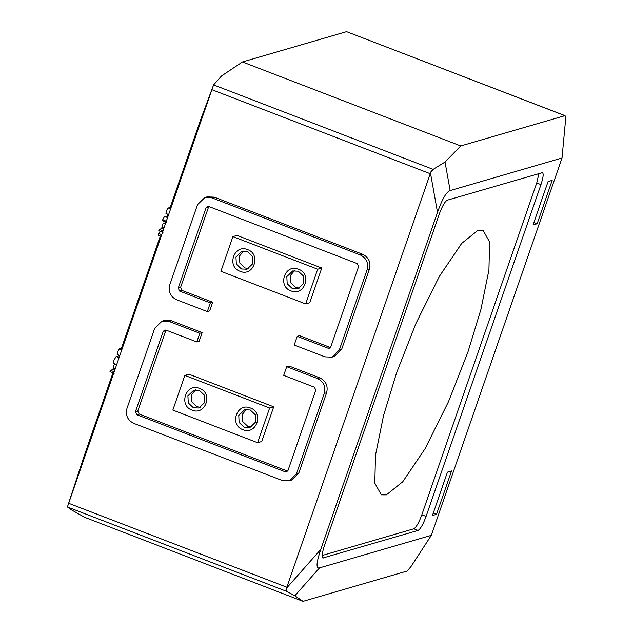 <?xml version="1.0" encoding="UTF-8"?>
<svg xmlns="http://www.w3.org/2000/svg" width="633" height="633" viewBox="0 0 633 633"><rect width="100%" height="100%" fill="white"/><g stroke="black" fill="none" stroke-linecap="round" stroke-linejoin="round"><path stroke-width="0.95" d="M324.27 393.449L326.612 392.769C328.258 385.94 325.979 380.971 319.768 377.846L289.044 366.024L286.702 366.705L317.426 378.526C323.645 381.652 325.924 386.621 324.27 393.449L296.489 473.69L289.139 480.764L282.136 480.455L133.792 423.374C127.581 420.249 125.302 415.28 126.956 408.451L154.737 328.211L162.088 321.137L169.09 321.445L199.814 333.274L202.156 332.594L171.432 320.765L164.43 320.456L162.088 321.137M289.139 480.764L291.473 480.083L298.823 473.009L296.489 473.69M326.612 392.769L298.823 473.009M139.141 414.014L287.477 471.094L285.135 471.775L136.799 414.694L139.141 414.014L137.772 411.031L165.957 330.078M286.702 366.705L283.695 375.377L314.427 387.206L315.796 390.189L288.007 470.422L286.535 471.838L285.135 471.775M136.799 414.694L135.43 411.711L163.219 331.478L164.683 330.062L166.083 330.125L196.816 341.947L199.814 333.274M202.156 332.594L199.15 341.266L196.816 341.947M297.217 336.345L294.21 345.017L324.935 356.846L331.937 357.154L339.288 350.081L367.077 269.84C368.723 263.012 366.444 258.042 360.232 254.917L211.897 197.836L204.894 197.528L197.543 204.609L169.755 284.842C168.109 291.671 170.388 296.64 176.599 299.765L207.323 311.586L210.33 302.914L179.606 291.085L178.237 288.102L206.018 207.869L207.489 206.453L208.89 206.516L357.226 263.597L358.594 266.58L330.814 346.813L329.342 348.229L327.941 348.166L297.217 336.345L299.551 335.664L330.41 347.533M339.288 350.081L341.63 349.4L369.411 269.16C371.065 262.331 368.786 257.362 362.574 254.237L214.231 197.156L207.228 196.847L204.894 197.528M341.63 349.4L334.279 356.474L331.937 357.154M207.323 311.586L209.665 310.906L212.672 302.234L181.94 290.405L180.571 287.422L208.763 206.469M212.672 302.234L210.33 302.914M232.912 236.607L220.901 271.304L305.668 303.919L317.679 269.223L232.912 236.607L237.011 235.413L321.77 268.028L317.679 269.223M321.77 268.028L309.759 302.724L305.668 303.919M243.658 251.064L239.48 256.025L239.836 263.114L244.947 267.957L248.745 268.534M294.519 270.631L290.333 275.592L290.697 282.682L295.809 287.532L299.599 288.102M247.614 249.631C261.484 254.3 253.564 277.175 240.105 271.32C226.234 266.659 234.155 243.784 247.614 249.631M298.475 269.207C312.346 273.867 304.418 296.742 290.966 290.887C277.096 286.227 285.016 263.352 298.475 269.207M241.442 268.978L247.044 269.231L252.923 263.565L252.559 256.476L247.448 251.633L241.846 251.388L235.967 257.045L236.331 264.135L241.442 268.978M292.304 288.553L297.898 288.798L303.777 283.141L303.421 276.051L298.309 271.201L292.707 270.956L286.828 276.613L287.184 283.703L292.304 288.553M184.852 375.393L172.841 410.089L257.607 442.712L269.618 408.008L184.852 375.393L188.951 374.198L273.717 406.821L269.618 408.008M273.717 406.821L261.698 441.517L257.607 442.712M195.597 389.849L191.419 394.81L191.775 401.9L196.887 406.75L200.685 407.32M246.459 409.424L242.273 414.386L242.637 421.475L247.748 426.318L251.538 426.887M199.553 388.425C213.424 393.085 205.503 415.96 192.044 410.105C178.174 405.444 186.094 382.569 199.553 388.425M250.415 407.992C264.285 412.653 256.365 435.536 242.906 429.68C229.035 425.02 236.956 402.137 250.415 407.992M193.382 407.771L198.984 408.016L204.863 402.359L204.506 395.269L199.387 390.419L193.785 390.173L187.906 395.831L188.27 402.92L193.382 407.771M244.243 427.338L249.845 427.591L255.724 421.926L255.36 414.837L250.249 409.994L244.647 409.741L238.768 415.406L239.124 422.496L244.243 427.338M120.08 349.535L120.587 348.229L122.145 348.83L120.626 348.245M119.795 355.604L117.105 354.306L117.659 351.901L119.392 348.799L121.845 349.693M116.694 364.576L113.56 363.374L113.924 360.288L116.163 356.45L119.115 357.59M117.501 356.965L118.711 355.564M116.622 364.766L114.375 364.197L116.535 365.027M115.143 369.039L112.991 368.208L114.375 364.197M114.684 371.951L110.443 370.321L113.956 369.3M114.241 373.241L110 371.611L110.443 370.321M163.496 230.998L159.255 229.368L162.768 228.347M161.106 236.323L158.123 235.175L160.141 231.164M163.053 232.279L158.812 230.649L159.255 229.368M161.676 234.661L158.693 233.514M165.435 223.805L163.187 223.235L165.348 224.066M163.955 228.086L161.803 227.255L163.187 223.235M166.526 222.238L162.285 220.608L164.54 216.415L167.674 217.348M167.587 217.594L164.54 216.415M166.811 221.408L162.578 219.778M168.892 208.581L169.399 207.276L170.957 207.869L169.43 207.284M166.123 213.693L168.607 214.65L165.917 213.345L166.471 210.939L168.204 207.838L170.657 208.74M460.729 145.946L565.008 115.649L346.552 31.658L564.826 115.641C565.514 115.752 565.752 117.216 565.554 120.048L562.017 158.005L450.15 190.573L445.039 162.032L460.729 145.946L242.455 61.963L346.552 31.658M286.884 587.78C286.132 589.442 286.163 590.676 286.971 591.475L294.836 595.795L303.033 601.35L407.13 571.045L410.857 566.772L431.35 535.336L319.483 567.904C315.859 568.909 316.286 562.761 320.773 549.444L286.48 588.231L430.48 173.11C430.875 171.448 431.761 170.206 433.138 169.375L430.408 172.738M320.773 549.444L437.506 212.34C442.261 198.952 446.479 191.696 450.15 190.573M445.039 162.032L433.138 169.375L213.614 84.909L200.163 121.014L213.131 86.12M212.237 88.644L213.614 84.909L221.479 76.007L242.455 61.963M303.033 601.35L84.759 517.359L71.276 509.771L67.446 507.001L68.309 504.295M286.828 587.234L68.657 503.282L67.763 505.886L83.429 458.118L68.317 504.279L211.881 89.696L430.044 173.648M67.763 505.886L67.446 507.001L286.971 591.475L286.559 588.144M562.017 158.005L431.35 535.336M322.126 555.497L413.824 528.8C416.221 527.408 418.896 522.731 421.839 514.771L426.08 516.401C423.129 524.361 420.462 529.038 418.065 530.43L322.822 558.013M322.45 557.681L323.321 558.013C321.493 557.8 321.825 553.804 324.318 546.026L439.215 214.231C442.158 206.271 444.833 201.595 447.23 200.202L542.465 172.619M541.967 172.619C543.834 172.769 543.502 176.765 540.97 184.607L536.729 182.977L421.839 514.771M426.08 516.401L540.97 184.607M447.444 472.155L451.543 470.96L436.517 514.336L432.426 515.523L447.444 472.155M548.067 181.568L552.166 180.373L537.148 223.75L533.049 224.937L548.067 181.568M200.163 121.014L170.182 207.577M167.84 214.358L166.906 217.048M165.276 221.756L164.667 223.512M163.187 227.785L162.966 228.418M160.331 236.022L121.37 348.53M114.375 368.746L114.154 369.379M112.983 372.758L83.429 458.118M536.729 182.977L538.928 173.505M467.882 352.193L448.512 401.615L425.044 448.773L402.746 481.753L386.399 494.864L381.319 494.832L374.823 483.161L375.48 455.254L383.503 415.723L396.535 372.964L415.905 323.542L439.373 276.384L461.671 243.404L478.018 230.293L483.098 230.325L489.594 241.996L488.937 269.903L480.922 309.434L467.882 352.193M433.273 513.086L436.517 514.336M533.896 222.499L537.148 223.75M171.432 320.765L169.09 321.445M317.426 378.526L319.768 377.846M135.43 411.711L137.772 411.031M165.553 330.798L163.219 331.478M362.574 254.237L360.232 254.917M211.897 197.836L214.231 197.156M369.411 269.16L367.077 269.84M180.571 287.422L178.237 288.102M206.018 207.869L208.36 207.189M330.284 347.485L327.941 348.166M181.94 290.405L179.606 291.085M319.483 567.904L294.836 595.795M437.506 212.34L430.48 173.11M413.824 528.8L418.065 530.43M117.311 354.654L119.795 355.611"/></g></svg>
